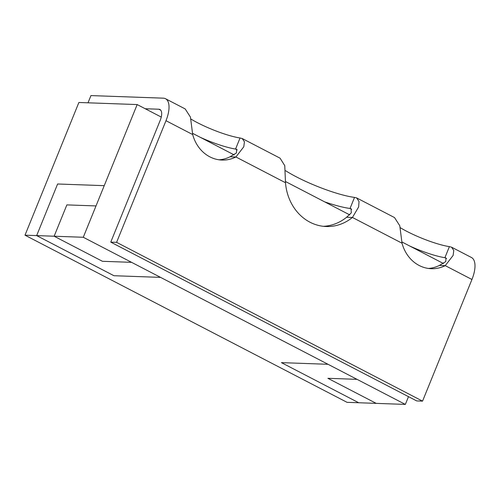 <?xml version="1.0" encoding="UTF-8"?>
<svg xmlns="http://www.w3.org/2000/svg" width="500" height="500" viewBox="0 0 500 500"><rect width="100%" height="100%" fill="white"/><g stroke="black" fill="none" stroke-linecap="round" stroke-linejoin="round"><path stroke-width="0.75" d="M160.569 277.375L113.95 275.719L160.575 277.381L131.588 262.337L102.45 261.3L54.144 236.225L36.662 235.6L113.956 275.719M443.525 263.556L402.019 242.013M349.787 214.906L285.619 181.6M234.181 154.913L192.675 133.369M357.038 379.344L327.894 378.306L357.025 379.338L328.05 364.3L281.425 362.638L358.719 402.75L376.194 403.369M104.237 185.656L57.613 183.994L36.656 235.606L57.613 183.994L104.237 185.662L96.006 205.931L66.862 204.894L54.144 236.225L83.281 237.269L405.344 404.412L408.494 396.656M281.425 362.638L358.719 402.75L347.062 402.337L25 235.188L78.888 102.481L137.169 104.562L83.281 237.269M405.344 404.412L376.206 403.375L327.894 378.306M113.95 275.719L36.656 235.606L25 235.188M161.262 117.062L137.169 104.562M409.631 245.969A36.431 6.725 -157.9 0 0 444.9 257.7L445.969 257.962L445.775 261.588L439.412 265.425A36.431 31.956 -88 0 1 428.413 268.456M324.644 201.856A48.575 8.963 -157.9 0 0 350.031 208.463L351.037 208.694L351.306 212.831L346.606 217.256A48.575 42.613 -88 0 1 323.306 226.306M200.287 137.319A36.431 6.725 -157.9 0 0 235.562 149.05L236.631 149.312L236.438 152.938L230.075 156.775A36.431 31.956 -88 0 1 219.069 159.806M160.787 110.244L158.819 109.225L145.219 108.737M190.994 119.087A36.431 6.725 -157.9 0 0 240.05 137.994L242.225 138.531L244.431 141.806L243.781 146.794L235.9 156.981A36.431 31.956 -88 0 1 221.981 160.062A36.431 31.956 -88 0 1 192.694 134.556L190.444 117.112L185.181 108.931L165.519 98.725A24.288 10.769 117.4 0 0 163.312 98.162L90.944 95.588L88.012 102.806M285.675 170.756A48.575 8.963 -157.9 0 0 354.525 197.406L350.031 208.463L351.706 209.331M400.337 227.731A36.431 6.725 -157.9 0 0 449.394 246.637L444.9 257.7L446.613 258.587M240.05 137.994L235.562 149.05L237.269 149.938M449.394 246.637L451.562 247.181L471.475 257.512A24.288 10.769 -62.6 0 1 471.944 279.488L422.55 401.138L416.725 400.931L110.763 242.138L160.156 120.487A12.144 5.381 117.4 0 0 159.925 109.506A12.144 5.381 117.4 0 0 158.819 109.225M422.55 401.138L116.594 242.344L110.763 242.138M451.562 247.181L453.775 250.45L453.125 255.438L445.244 265.631A36.431 31.956 -88 0 1 431.319 268.706A36.431 31.956 -88 0 1 402.031 243.206L399.787 225.763L394.525 217.575L356.631 197.913L359.025 201.513L358.638 206.956L352.438 217.463A48.575 42.613 -88 0 1 326.219 226.525A48.575 42.613 -88 0 1 285.494 182.725L284.762 165.65L280.069 158.175L242.225 138.531M116.594 242.344L165.987 120.7A24.288 10.769 117.4 0 0 165.519 98.725M471.944 279.488L445.244 265.631L439.412 265.425M285.494 182.725L235.9 156.981L230.075 156.775M402.031 243.206L352.438 217.463L346.606 217.256M354.525 197.406L356.631 197.913M192.694 134.556L165.987 120.7"/></g></svg>
